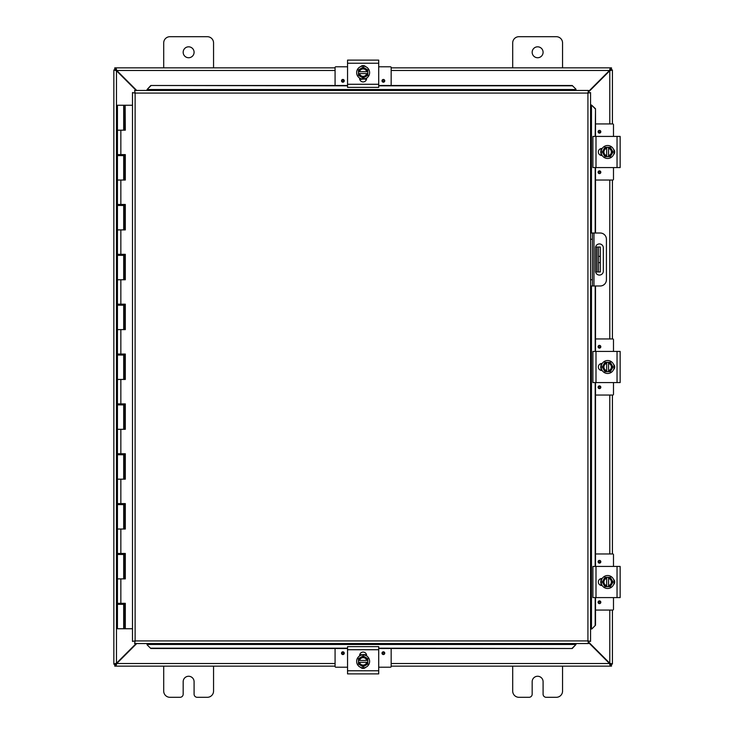 <?xml version="1.0" encoding="UTF-8"?>
<svg xmlns="http://www.w3.org/2000/svg" width="734" height="734" viewBox="0 0 734 734"><rect width="100%" height="100%" fill="white"/><g stroke="black" fill="none" stroke-linecap="round" stroke-linejoin="round"><path stroke-width="1.1" d="M562.556 666.142L562.556 691.07A6.23 6.23 0 0 1 556.317 697.3L546.197 697.3A3.119 3.119 0 0 1 543.087 694.181L543.087 681.721A5.459 5.459 0 0 0 537.627 676.262A5.459 5.459 0 0 0 532.168 681.721L532.168 694.181A3.119 3.119 0 0 1 529.049 697.3L518.929 697.3A6.23 6.23 0 0 1 512.699 691.07L512.699 666.142M194.088 52.279A5.459 5.459 0 0 1 188.629 57.738A5.459 5.459 0 0 1 183.17 52.279A5.459 5.459 0 0 1 188.629 46.82A5.459 5.459 0 0 1 194.088 52.279M163.7 67.858L163.7 42.93A6.23 6.23 0 0 1 169.93 36.7L207.327 36.7A6.23 6.23 0 0 1 213.557 42.93L213.557 67.858M213.557 666.142L213.557 691.07A6.23 6.23 0 0 1 207.327 697.3L197.207 697.3A3.119 3.119 0 0 1 194.088 694.181L194.088 681.721A5.459 5.459 0 0 0 188.629 676.262A5.459 5.459 0 0 0 183.17 681.721L183.17 694.181A3.119 3.119 0 0 1 180.05 697.3L169.93 697.3A6.23 6.23 0 0 1 163.7 691.07L163.7 666.142M598.485 247.037L598.485 256.377L600.329 256.377L600.329 247.037L595.604 247.037M598.485 262.616L598.485 271.965L600.329 271.965L600.329 262.616L598.485 262.616L598.485 256.377M595.604 271.965L598.485 271.965M600.329 256.377L600.329 262.616M543.087 52.279A5.459 5.459 0 0 1 537.627 57.738A5.459 5.459 0 0 1 532.168 52.279A5.459 5.459 0 0 1 537.627 46.82A5.459 5.459 0 0 1 543.087 52.279M512.699 67.858L512.699 42.93A6.23 6.23 0 0 1 518.929 36.7L556.317 36.7A6.23 6.23 0 0 1 562.556 42.93L562.556 67.858M136.157 643.553L116.467 663.242L113.843 664.022L113.843 69.978L116.467 70.758L136.157 90.447M136.708 90.447L116.743 70.482L115.963 67.858L335.08 67.858M588.439 92.108L609.789 70.758L612.413 69.978L612.413 123.945M588.439 642.443L609.514 663.518L610.293 666.142L391.167 666.142M115.688 664.022L113.843 664.169L115.688 664.022L116.467 663.242L116.467 70.758L115.688 69.978L113.843 69.978L115.688 69.978M612.413 610.055L612.413 664.022L609.789 663.242L588.439 641.892M609.789 610.055L609.789 663.242L610.569 664.022L612.413 664.022L610.569 664.022M610.569 69.978L612.413 69.978L610.569 69.978L609.789 70.758L609.789 123.945M612.413 180.041L612.413 338.952M612.413 395.048L612.413 553.959M335.08 666.142L115.963 666.142L116.743 663.518L136.708 643.553M335.08 663.518L116.743 663.518L115.963 664.298L115.963 666.142L114.77 666.142L114.77 664.298L115.963 664.298M610.293 664.298L611.486 664.298L611.486 666.142L610.293 666.142L610.293 664.298L609.514 663.518L391.167 663.518M391.167 67.858L610.293 67.858L609.514 70.482L588.439 91.557M391.167 70.482L609.514 70.482L610.293 69.702L610.293 67.858L611.486 67.858L611.486 69.702L610.293 69.702M115.963 69.702L114.77 69.702L114.77 67.858L115.963 67.858L115.963 69.702L116.743 70.482L335.08 70.482M599.421 275.067A3.899 3.899 0 0 1 595.522 271.176L595.522 247.817A3.899 3.899 0 0 1 599.421 243.927A3.899 3.899 0 0 1 603.311 247.817L603.311 271.176A3.899 3.899 0 0 1 599.421 275.067M590.558 285.985L600.192 285.985A6.23 6.23 0 0 0 606.422 279.755L606.422 239.238A6.23 6.23 0 0 0 600.192 233.008L590.558 233.008M590.558 239.238L592.402 239.238L592.402 233.008M592.402 285.985L592.402 279.755L590.558 279.755M592.402 239.238L592.402 279.755M147.084 644.819L150.819 648.507L147.084 644.819M147.084 644.498L147.084 643.553M150.819 648.186L347.549 648.186M378.707 648.186L572.236 648.507L575.97 644.498L572.236 648.186M575.97 644.498L575.97 643.553M591.824 628.965L595.513 625.221L591.824 628.965M591.512 628.965L590.558 628.965M595.191 625.221L595.191 597.586M595.191 566.428L595.191 382.579M595.191 351.421L595.191 285.985M595.191 233.008L595.191 167.572M595.191 136.414L595.513 108.779L591.512 105.035L595.191 108.779M591.512 105.035L590.558 105.035M575.97 89.181L572.236 85.493L575.97 89.181M575.97 89.502L575.97 90.447M572.236 85.814L378.707 85.814M347.549 85.814L150.819 85.493L147.084 89.502L150.819 85.814M147.084 89.502L147.084 90.447M595.513 625.221L595.513 597.586M595.513 566.428L595.513 382.579M595.513 351.421L595.513 285.985M595.513 233.008L595.513 167.572M595.513 136.414L595.513 108.779M150.819 648.507L347.549 648.507M378.707 648.507L572.236 648.507M572.236 85.493L378.707 85.493M347.549 85.493L150.819 85.493M134.616 90.447L135.12 93.071L134.616 90.447L588.439 90.447L587.934 93.071L588.439 90.447M134.698 643.461L135.12 640.929L587.934 640.929L587.934 93.071L590.558 92.576L590.558 641.424L587.934 640.929L588.439 643.553L134.616 643.553L135.12 640.929L132.496 641.424L135.12 640.929L134.616 643.553M132.579 92.649L135.12 93.071L132.496 92.576L135.12 93.071L135.12 640.929L132.579 641.351M590.475 92.649L587.934 93.071L590.558 92.576M590.475 641.351L587.934 640.929L588.439 643.553M132.496 641.424L132.496 92.576M587.934 640.929L590.558 641.424M125.175 130.184L125.175 105.256L125.312 130.184L117.449 130.184L123.688 130.184L123.688 105.256L123.945 130.184M123.688 105.256L117.449 105.256L117.449 154.608L125.312 154.608L125.312 180.041L117.449 180.041L123.688 180.041L123.688 155.608L117.449 155.608L117.449 204.465L125.312 204.465L125.312 229.898L117.449 229.898L123.688 229.898L123.688 205.465L117.449 205.465L117.449 254.322L125.312 254.322L125.312 279.755L117.449 279.755L123.688 279.755L123.688 255.322L117.449 255.322L117.449 304.179L125.312 304.179L125.312 329.612L117.449 329.612L123.688 329.612L123.688 305.179L117.449 305.179L117.449 354.036L125.312 354.036L125.312 379.46L117.449 379.46L123.688 379.46L123.688 355.036L117.449 355.036L117.449 403.893L125.312 403.893L125.312 429.317L117.449 429.317L123.688 429.317L123.688 404.893L117.449 404.893L117.449 453.75L125.312 453.75L125.312 479.174L117.449 479.174L123.688 479.174L123.688 454.75L117.449 454.75L117.449 503.607L125.312 503.607L125.312 529.03L117.449 529.03L123.688 529.03L123.688 504.607L117.449 504.607L117.449 553.464L125.312 553.464L125.312 578.887L117.449 578.887L123.688 578.887L123.688 554.464L117.449 554.464L117.449 603.32L125.312 603.32L125.312 628.744L132.496 628.744M125.175 180.041L125.175 154.608M125.175 229.898L125.175 204.465M125.175 279.755L125.175 254.322M125.175 329.612L125.175 304.179M125.175 379.46L125.175 354.036M125.175 429.317L125.175 403.893M125.175 479.174L125.175 453.75M125.175 529.03L125.175 503.607M125.175 578.887L125.175 553.464M132.496 105.256L125.312 105.256M125.312 628.744L125.175 603.32M125.046 603.32L125.046 604.321L117.449 604.321L117.449 628.744L125.175 628.744M124.11 130.184L123.945 105.256M125.046 154.608L125.046 155.608L123.688 155.608L123.67 154.608M125.046 204.465L125.046 205.465L123.688 205.465L123.67 204.465M125.046 254.322L125.046 255.322L123.688 255.322L123.67 254.322M125.046 304.179L125.046 305.179L123.688 305.179L123.67 304.179M125.046 354.036L125.046 355.036L123.688 355.036L123.67 354.036M125.046 403.893L125.046 404.893L123.688 404.893L123.67 403.893M125.046 453.75L125.046 454.75L123.688 454.75L123.67 453.75M125.046 503.607L125.046 504.607L123.688 504.607L123.67 503.607M125.046 553.464L125.046 554.464L123.688 554.464L123.67 553.464M124.11 105.256L125.175 105.256M123.688 628.744L123.67 603.32M365.67 667.334A3.505 3.505 0 0 1 360.587 667.334M378.707 649.728L378.707 646.617L347.549 646.617L347.549 673.885L378.707 673.885L378.707 649.728L347.549 649.728M359.623 655.921L359.623 655.572A3.505 3.505 0 0 1 363.128 652.076A3.505 3.505 0 0 1 366.633 655.572L366.633 655.921M363.128 667.857A6.478 6.478 0 0 1 356.641 661.371A6.478 6.478 0 0 1 363.128 654.893A6.478 6.478 0 0 1 369.606 661.371A6.478 6.478 0 0 1 363.128 667.857M358.449 660.435L367.798 660.435L367.798 662.307L358.449 662.307L358.449 658.673L360.789 657.325A4.67 4.67 0 0 0 358.55 660.435M367.706 660.435A4.67 4.67 0 0 0 365.468 657.325L367.798 658.673L367.798 660.435M367.798 662.307L367.798 664.068L365.468 665.417A4.67 4.67 0 0 0 367.706 662.307M358.55 662.307A4.67 4.67 0 0 0 365.468 665.417L363.128 666.766L358.449 664.068L358.449 662.307M366.743 662.307A3.743 3.743 0 0 1 359.504 662.307M359.504 660.435A3.743 3.743 0 0 1 366.743 660.435M365.468 657.325A4.67 4.67 0 0 0 360.789 657.325L363.128 655.976L365.468 657.325M359.623 655.434L363.825 654.517L366.605 655.416M362.88 668.261L364.587 668.114M391.167 648.507L391.167 666.472A0.752 0.752 0 0 1 390.424 667.215L378.707 667.215M347.549 667.215L335.833 667.215A0.752 0.752 0 0 1 335.08 666.472L335.08 648.507M384.754 653.187A1.367 1.367 0 0 1 383.377 654.554A1.367 1.367 0 0 1 382.01 653.187A1.367 1.367 0 0 1 383.377 651.81A1.367 1.367 0 0 1 384.754 653.187M344.246 653.187A1.367 1.367 0 0 1 342.87 654.554A1.367 1.367 0 0 1 341.503 653.187A1.367 1.367 0 0 1 342.87 651.81A1.367 1.367 0 0 1 344.246 653.187M359.724 654.756L361.201 654.756M365.055 654.756L366.532 654.756M360.587 66.666A3.505 3.505 0 0 1 365.67 66.666M347.549 84.272L347.549 87.383L378.707 87.383L378.707 60.115L347.549 60.115L347.549 84.272L378.707 84.272M366.633 78.079L366.633 78.428A3.505 3.505 0 0 1 363.128 81.924A3.505 3.505 0 0 1 359.623 78.428L359.623 78.079M363.128 66.143A6.478 6.478 0 0 1 369.606 72.629A6.478 6.478 0 0 1 363.128 79.107A6.478 6.478 0 0 1 356.641 72.629A6.478 6.478 0 0 1 363.128 66.143M367.798 73.565L358.449 73.565L358.449 71.693L367.798 71.693L367.798 75.327L365.468 76.675A4.67 4.67 0 0 0 367.706 73.565M358.55 73.565A4.67 4.67 0 0 0 360.789 76.675L358.449 75.327L358.449 73.565M358.449 71.693L358.449 69.932L360.789 68.583A4.67 4.67 0 0 0 358.55 71.693M367.706 71.693A4.67 4.67 0 0 0 360.789 68.583L363.128 67.234L367.798 69.932L367.798 71.693M359.504 71.693A3.743 3.743 0 0 1 366.743 71.693M366.743 73.565A3.743 3.743 0 0 1 359.504 73.565M360.789 76.675A4.67 4.67 0 0 0 365.468 76.675L363.128 78.024L360.789 76.675M365.771 78.997L366.367 78.712M335.08 85.493L335.08 67.528A0.752 0.752 0 0 1 335.833 66.785L347.549 66.785M378.707 66.785L390.424 66.785A0.752 0.752 0 0 1 391.167 67.528L391.167 85.493M341.503 80.813A1.367 1.367 0 0 1 342.87 79.446A1.367 1.367 0 0 1 344.246 80.813A1.367 1.367 0 0 1 342.87 82.19A1.367 1.367 0 0 1 341.503 80.813M382.01 80.813A1.367 1.367 0 0 1 383.377 79.446A1.367 1.367 0 0 1 384.754 80.813A1.367 1.367 0 0 1 383.377 82.19A1.367 1.367 0 0 1 382.01 80.813M366.532 79.244L365.055 79.244M361.201 79.244L359.724 79.244M613.606 579.465A3.505 3.505 0 0 1 613.606 584.548M595.999 566.428L592.889 566.428L592.889 597.586L620.157 597.586L620.157 566.428L595.999 566.428L595.999 597.586M620.157 572.492L620.157 591.274M602.192 585.512L601.843 585.512A3.505 3.505 0 0 1 598.348 582.007A3.505 3.505 0 0 1 601.843 578.502L602.192 578.502M614.119 582.007A6.478 6.478 0 0 1 607.642 588.484A6.478 6.478 0 0 1 601.164 582.007A6.478 6.478 0 0 1 607.642 575.529A6.478 6.478 0 0 1 614.119 582.007M606.706 586.677L606.706 577.337L608.578 577.337L608.578 586.677L604.944 586.677L603.596 584.347A4.67 4.67 0 0 0 606.706 586.585M606.706 577.429A4.67 4.67 0 0 0 603.596 579.667L604.944 577.337L606.706 577.337M608.578 577.337L610.339 577.337L611.688 579.667A4.67 4.67 0 0 0 608.578 577.429M608.578 586.585A4.67 4.67 0 0 0 611.688 579.667L613.037 582.007L610.339 586.677L608.578 586.677M608.578 578.383A3.743 3.743 0 0 1 608.578 585.631M606.706 585.631A3.743 3.743 0 0 1 606.706 578.383M603.596 579.667A4.67 4.67 0 0 0 603.596 584.347L602.247 582.007L603.596 579.667M601.174 579.64L600.807 581.117M595.513 553.959L612.743 553.959A0.752 0.752 0 0 1 613.486 554.711L613.486 566.428M613.486 597.586L613.486 609.303A0.752 0.752 0 0 1 612.743 610.055L595.513 610.055M599.458 560.381A1.367 1.367 0 0 1 600.825 561.749A1.367 1.367 0 0 1 599.458 563.125A1.367 1.367 0 0 1 598.082 561.749A1.367 1.367 0 0 1 599.458 560.381M599.458 600.889A1.367 1.367 0 0 1 600.825 602.265A1.367 1.367 0 0 1 599.458 603.632A1.367 1.367 0 0 1 598.082 602.265A1.367 1.367 0 0 1 599.458 600.889M601.027 585.411L601.027 583.934M601.027 580.08L601.027 578.603M613.606 364.459A3.505 3.505 0 0 1 613.606 369.541M595.999 351.421L592.889 351.421L592.889 382.579L620.157 382.579L620.157 351.421L595.999 351.421L595.999 382.579M620.157 357.486L620.157 376.267M602.192 370.505L601.843 370.505A3.505 3.505 0 0 1 598.348 367A3.505 3.505 0 0 1 601.843 363.495L602.192 363.495M614.119 367A6.478 6.478 0 0 1 607.642 373.478A6.478 6.478 0 0 1 601.164 367A6.478 6.478 0 0 1 607.642 360.522A6.478 6.478 0 0 1 614.119 367M606.706 371.67L606.706 362.33L608.578 362.33L608.578 371.67L604.944 371.67L603.596 369.34A4.67 4.67 0 0 0 606.706 371.578M606.706 362.422A4.67 4.67 0 0 0 603.596 364.66L604.944 362.33L606.706 362.33M608.578 362.33L610.339 362.33L611.688 364.66A4.67 4.67 0 0 0 608.578 362.422M608.578 371.578A4.67 4.67 0 0 0 611.688 364.66L613.037 367L610.339 371.67L608.578 371.67M608.578 363.376A3.743 3.743 0 0 1 608.578 370.624M606.706 370.624A3.743 3.743 0 0 1 606.706 363.376M603.596 364.66A4.67 4.67 0 0 0 603.596 369.34L602.247 367L603.596 364.66M601.174 364.633L600.807 366.11M595.513 338.952L612.743 338.952A0.752 0.752 0 0 1 613.486 339.704L613.486 351.421M613.486 382.579L613.486 394.296A0.752 0.752 0 0 1 612.743 395.048L595.513 395.048M599.458 345.375A1.367 1.367 0 0 1 600.825 346.742A1.367 1.367 0 0 1 599.458 348.118A1.367 1.367 0 0 1 598.082 346.742A1.367 1.367 0 0 1 599.458 345.375M599.458 385.882A1.367 1.367 0 0 1 600.825 387.258A1.367 1.367 0 0 1 599.458 388.625A1.367 1.367 0 0 1 598.082 387.258A1.367 1.367 0 0 1 599.458 385.882M601.027 370.404L601.027 368.927M601.027 365.073L601.027 363.596M613.606 149.452A3.505 3.505 0 0 1 613.606 154.535M595.999 136.414L592.889 136.414L592.889 167.572L620.157 167.572L620.157 136.414L595.999 136.414L595.999 167.572M602.192 155.498L601.843 155.498A3.505 3.505 0 0 1 598.348 151.993A3.505 3.505 0 0 1 601.843 148.488L602.192 148.488M614.119 151.993A6.478 6.478 0 0 1 607.642 158.471A6.478 6.478 0 0 1 601.164 151.993A6.478 6.478 0 0 1 607.642 145.516A6.478 6.478 0 0 1 614.119 151.993M606.706 156.663L606.706 147.323L608.578 147.323L608.578 156.663L604.944 156.663L603.596 154.333A4.67 4.67 0 0 0 606.706 156.571M606.706 147.415A4.67 4.67 0 0 0 603.596 149.653L604.944 147.323L606.706 147.323M608.578 147.323L610.339 147.323L611.688 149.653A4.67 4.67 0 0 0 608.578 147.415M608.578 156.571A4.67 4.67 0 0 0 611.688 149.653L613.037 151.993L610.339 156.663L608.578 156.663M608.578 148.369A3.743 3.743 0 0 1 608.578 155.617M606.706 155.617A3.743 3.743 0 0 1 606.706 148.369M603.596 149.653A4.67 4.67 0 0 0 603.596 154.333L602.247 151.993L603.596 149.653M601.174 149.626L600.807 151.103M595.513 123.945L612.743 123.945A0.752 0.752 0 0 1 613.486 124.697L613.486 136.414M613.486 167.572L613.486 179.289A0.752 0.752 0 0 1 612.743 180.041L595.513 180.041M599.458 130.368A1.367 1.367 0 0 1 600.825 131.735A1.367 1.367 0 0 1 599.458 133.111A1.367 1.367 0 0 1 598.082 131.735A1.367 1.367 0 0 1 599.458 130.368M599.458 170.875A1.367 1.367 0 0 1 600.825 172.251A1.367 1.367 0 0 1 599.458 173.619A1.367 1.367 0 0 1 598.082 172.251A1.367 1.367 0 0 1 599.458 170.875M601.027 155.397L601.027 153.92M601.027 150.066L601.027 148.589M596.926 247.037L596.926 271.965M609.789 553.959L609.789 395.048M609.789 338.952L609.789 180.041M593.962 285.985L593.962 233.008M575.97 644.461L147.084 644.461M591.466 105.035L591.466 233.008M591.466 285.985L591.466 628.965M147.084 89.539L575.97 89.539M587.934 93.071L135.12 93.071M120.844 130.184L120.844 154.608M120.844 180.041L120.844 204.465M120.844 229.898L120.844 254.322M120.844 279.755L120.844 304.179M120.844 329.612L120.844 354.036M120.844 379.46L120.844 403.893M120.844 429.317L120.844 453.75M120.844 479.174L120.844 503.607M120.844 529.03L120.844 553.464M120.844 578.887L120.844 603.32M124.11 180.041L124.11 155.608M124.11 229.898L124.11 205.465M124.11 279.755L124.11 255.322M124.11 329.612L124.11 305.179M124.11 379.46L124.11 355.036M124.11 429.317L124.11 404.893M124.11 479.174L124.11 454.75M124.11 529.03L124.11 504.607M124.11 578.887L124.11 554.464M124.11 628.744L124.11 604.321M123.945 604.321L123.945 628.744M123.945 554.464L123.945 578.887M123.945 504.607L123.945 529.03M123.945 454.75L123.945 479.174M123.945 404.893L123.945 429.317M123.945 355.036L123.945 379.46M123.945 305.179L123.945 329.612M123.945 255.322L123.945 279.755M123.945 205.465L123.945 229.898M123.945 155.608L123.945 180.041M378.707 670.766L347.549 670.766M383.377 652.388A0.798 0.798 0 0 1 384.176 653.187A0.798 0.798 0 0 1 383.377 653.985A0.798 0.798 0 0 1 382.579 653.187A0.798 0.798 0 0 1 383.377 652.388M342.87 652.388A0.798 0.798 0 0 1 343.668 653.187A0.798 0.798 0 0 1 342.87 653.985A0.798 0.798 0 0 1 342.072 653.187A0.798 0.798 0 0 1 342.87 652.388M347.549 63.234L378.707 63.234M342.87 81.612A0.798 0.798 0 0 1 342.072 80.813A0.798 0.798 0 0 1 342.87 80.015A0.798 0.798 0 0 1 343.668 80.813A0.798 0.798 0 0 1 342.87 81.612M383.377 81.612A0.798 0.798 0 0 1 382.579 80.813A0.798 0.798 0 0 1 383.377 80.015A0.798 0.798 0 0 1 384.176 80.813A0.798 0.798 0 0 1 383.377 81.612M617.037 566.428L617.037 597.586M598.66 561.749A0.798 0.798 0 0 1 599.458 560.95A0.798 0.798 0 0 1 600.247 561.749A0.798 0.798 0 0 1 599.458 562.547A0.798 0.798 0 0 1 598.66 561.749M598.66 602.265A0.798 0.798 0 0 1 599.458 601.467A0.798 0.798 0 0 1 600.247 602.265A0.798 0.798 0 0 1 599.458 603.054A0.798 0.798 0 0 1 598.66 602.265M617.037 351.421L617.037 382.579M598.66 346.742A0.798 0.798 0 0 1 599.458 345.953A0.798 0.798 0 0 1 600.247 346.742A0.798 0.798 0 0 1 599.458 347.54A0.798 0.798 0 0 1 598.66 346.742M598.66 387.258A0.798 0.798 0 0 1 599.458 386.46A0.798 0.798 0 0 1 600.247 387.258A0.798 0.798 0 0 1 599.458 388.047A0.798 0.798 0 0 1 598.66 387.258M617.037 136.414L617.037 167.572M598.66 131.735A0.798 0.798 0 0 1 599.458 130.946A0.798 0.798 0 0 1 600.247 131.735A0.798 0.798 0 0 1 599.458 132.533A0.798 0.798 0 0 1 598.66 131.735M598.66 172.251A0.798 0.798 0 0 1 599.458 171.453A0.798 0.798 0 0 1 600.247 172.251A0.798 0.798 0 0 1 599.458 173.05A0.798 0.798 0 0 1 598.66 172.251M119.073 154.608L119.073 155.608M119.073 204.465L119.073 205.465M119.073 254.322L119.073 255.322M119.073 304.179L119.073 305.179M119.073 354.036L119.073 355.036M119.073 403.893L119.073 404.893M119.073 453.75L119.073 454.75M119.073 503.607L119.073 504.607M119.073 553.464L119.073 554.464M119.073 603.32L119.073 604.321M122.064 154.608L122.064 155.608M122.064 204.465L122.064 205.465M122.064 254.322L122.064 255.322M122.064 304.179L122.064 305.179M122.064 354.036L122.064 355.036M122.064 403.893L122.064 404.893M122.064 453.75L122.064 454.75M122.064 503.607L122.064 504.607M122.064 553.464L122.064 554.464M122.064 603.32L122.064 604.321M365.798 655.022L364.514 654.618M361.862 654.6L359.88 655.288M359.844 655.315L360.789 654.884M360.458 78.978L361.743 79.382M364.578 65.886L363.275 65.739M360.293 78.914L366.624 78.566M364.431 65.858L362.302 65.785M366.413 78.685L365.468 79.107M601.293 579.337L600.889 580.622M600.871 583.273L601.559 585.255M614.376 583.457L614.532 582.282M600.751 581.879L600.807 582.86M600.935 583.585L601.164 584.356M601.449 585.026L601.706 585.503M614.496 582.741L614.496 581.3M601.293 364.33L600.889 365.615M600.871 368.266L601.559 370.248M614.376 368.459L614.532 367.275M600.751 366.872L600.807 367.862M600.935 368.578L601.164 369.349M601.449 370.019L601.706 370.496M614.496 367.734L614.496 366.294M601.293 149.323L600.889 150.608M600.871 153.259L601.559 155.241M614.376 153.452L614.532 152.268M600.751 151.865L600.807 152.855M600.935 153.571L601.164 154.342M601.449 155.012L601.706 155.489M614.496 152.727L614.496 151.287"/></g></svg>
